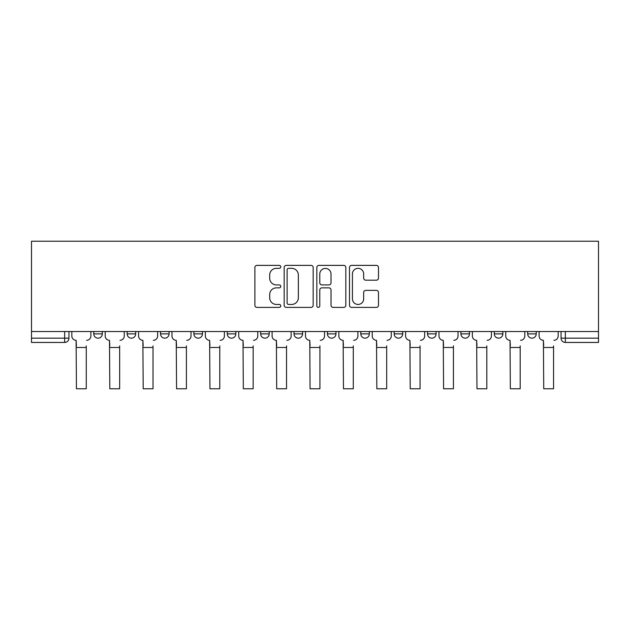 <?xml version="1.0" encoding="UTF-8"?>
<svg xmlns="http://www.w3.org/2000/svg" width="630" height="630" viewBox="0 0 630 630"><rect width="100%" height="100%" fill="white"/><g stroke="black" fill="none" stroke-linecap="round" stroke-linejoin="round"><path stroke-width="0.94" d="M280.767 266.852A1.473 1.473 0 0 0 279.295 265.38L256.985 265.38A2.103 2.103 0 0 0 254.882 267.482L254.882 305.282A2.103 2.103 0 0 0 256.985 307.385L279.295 307.385A1.473 1.473 0 0 0 280.767 305.912A1.473 1.473 0 0 0 279.295 304.447L276.412 304.447A6.717 6.717 0 0 1 269.687 297.722L269.687 294.572A6.717 6.717 0 0 1 276.412 287.855L279.295 287.855A1.473 1.473 0 0 0 280.767 286.382A1.473 1.473 0 0 0 279.295 284.91L276.412 284.91A6.717 6.717 0 0 1 269.687 278.192L269.687 275.042A6.717 6.717 0 0 1 276.412 268.325L279.295 268.325A1.473 1.473 0 0 0 280.767 266.852M460.924 331.53L460.924 333.884L469.484 333.884A4.276 4.276 0 0 1 465.2 338.16A4.276 4.276 0 0 1 460.924 333.884L460.924 331.53M394.167 331.53L394.167 333.884L402.727 333.884A4.276 4.276 0 0 1 398.443 338.16A4.276 4.276 0 0 1 394.167 333.884L394.167 331.53M360.785 331.53L360.785 333.884L369.345 333.884A4.276 4.276 0 0 1 365.069 338.16A4.276 4.276 0 0 1 360.785 333.884L360.785 331.53M327.411 331.53L327.411 333.884L335.971 333.884A4.276 4.276 0 0 1 331.687 338.16A4.276 4.276 0 0 1 327.411 333.884L327.411 331.53M294.029 331.53L294.029 333.884L302.589 333.884A4.276 4.276 0 0 1 298.313 338.16A4.276 4.276 0 0 1 294.029 333.884L294.029 331.53M260.655 331.53L260.655 333.884L269.215 333.884A4.276 4.276 0 0 1 264.931 338.16A4.276 4.276 0 0 1 260.655 333.884L260.655 331.53M227.273 333.884L227.273 331.53L227.273 333.884A4.276 4.276 0 0 0 231.556 338.16A4.276 4.276 0 0 1 227.273 333.884L235.833 333.884A4.276 4.276 0 0 1 231.556 338.16A4.276 4.276 0 0 0 235.833 333.884A4.276 4.276 0 0 1 231.556 338.16M193.898 333.884L193.898 331.53L193.898 333.884A4.276 4.276 0 0 0 198.174 338.16A4.276 4.276 0 0 1 193.898 333.884L202.458 333.884A4.276 4.276 0 0 1 198.174 338.16M160.516 333.884L160.516 331.53L160.516 333.884A4.276 4.276 0 0 0 164.8 338.16A4.276 4.276 0 0 1 160.516 333.884L169.076 333.884A4.276 4.276 0 0 1 164.8 338.16M376.378 280.185A2.103 2.103 0 0 0 378.48 278.09L378.48 267.482A2.103 2.103 0 0 0 376.378 265.38L351.595 265.38A2.103 2.103 0 0 0 349.493 267.482L349.493 305.282A2.103 2.103 0 0 0 351.595 307.385L376.378 307.385A2.103 2.103 0 0 0 378.48 305.282L378.48 292.47A2.103 2.103 0 0 0 376.378 290.375L365.77 290.375A2.103 2.103 0 0 0 363.675 292.47L363.675 298.825A5.615 5.615 0 0 1 358.053 304.447A5.615 5.615 0 0 1 352.438 298.825L352.438 273.94A5.615 5.615 0 0 1 358.053 268.325A5.615 5.615 0 0 1 363.675 273.94L363.675 278.09A2.103 2.103 0 0 0 365.77 280.185L376.378 280.185M598.5 331.53L31.5 331.53L31.5 241.235L598.5 241.235L598.5 342.444L565.338 342.444A4.276 4.276 0 0 1 561.054 338.16L598.5 338.16M313.165 267.482A2.103 2.103 0 0 0 311.062 265.38L286.28 265.38A2.103 2.103 0 0 0 284.177 267.482L284.177 305.282A2.103 2.103 0 0 0 286.28 307.385L311.062 307.385A2.103 2.103 0 0 0 313.165 305.282L313.165 267.482M318.938 265.38L343.72 265.38A2.103 2.103 0 0 1 345.823 267.482L345.823 305.282A2.103 2.103 0 0 1 343.72 307.385L333.113 307.385A2.103 2.103 0 0 1 331.018 305.282L331.018 289.95A2.103 2.103 0 0 0 328.915 287.855L321.875 287.855A2.103 2.103 0 0 0 319.78 289.95L319.78 305.912A1.473 1.473 0 0 1 318.308 307.385A1.473 1.473 0 0 1 316.835 305.912L316.835 267.482A2.103 2.103 0 0 1 318.938 265.38M561.054 331.53L561.054 338.16M68.946 331.53L68.946 338.16A4.276 4.276 0 0 1 64.662 342.444L31.5 342.444L31.5 338.16L68.946 338.16A4.276 4.276 0 0 1 64.662 342.444L64.662 331.53M31.5 331.53L31.5 338.16M536.24 331.53L536.24 333.884A4.276 4.276 0 0 1 531.956 338.16A4.276 4.276 0 0 1 527.68 333.884A4.276 4.276 0 0 0 531.956 338.16M527.68 331.53L527.68 333.884L536.24 333.884M502.858 331.53L502.858 333.884A4.276 4.276 0 0 1 498.582 338.16A4.276 4.276 0 0 1 494.298 333.884L502.858 333.884M494.298 331.53L494.298 333.884M469.484 331.53L469.484 333.884M436.102 331.53L436.102 333.884A4.276 4.276 0 0 1 431.826 338.16A4.276 4.276 0 0 1 427.542 333.884L436.102 333.884M427.542 331.53L427.542 333.884M402.727 331.53L402.727 333.884M369.345 331.53L369.345 333.884M335.971 331.53L335.971 333.884L335.971 331.53M302.589 331.53L302.589 333.884A4.276 4.276 0 0 1 298.313 338.16A4.276 4.276 0 0 0 302.589 333.884L302.589 331.53M269.215 331.53L269.215 333.884A4.276 4.276 0 0 1 264.931 338.16A4.276 4.276 0 0 0 269.215 333.884L269.215 331.53M235.833 331.53L235.833 333.884M202.458 331.53L202.458 333.884L202.458 331.53M169.076 331.53L169.076 333.884L169.076 331.53M127.142 331.53L127.142 333.884L135.702 333.884L135.702 331.53L135.702 333.884A4.276 4.276 0 0 1 131.418 338.16A4.276 4.276 0 0 1 127.142 333.884A4.276 4.276 0 0 0 131.418 338.16A4.276 4.276 0 0 0 135.702 333.884A4.276 4.276 0 0 1 131.418 338.16M93.76 331.53L93.76 333.884L102.32 333.884L102.32 331.53L102.32 333.884A4.276 4.276 0 0 1 98.044 338.16A4.276 4.276 0 0 1 93.76 333.884A4.276 4.276 0 0 0 98.044 338.16A4.276 4.276 0 0 0 102.32 333.884A4.276 4.276 0 0 1 98.044 338.16M288.587 268.325A1.473 1.473 0 0 0 287.123 269.79L287.123 302.975A1.473 1.473 0 0 0 288.587 304.447L291.635 304.447A6.717 6.717 0 0 0 298.352 297.722L298.352 275.042A6.717 6.717 0 0 0 291.635 268.325L288.587 268.325M331.018 274.042A5.615 5.615 0 0 0 325.395 268.427A5.615 5.615 0 0 0 319.78 274.042L319.78 282.815A2.103 2.103 0 0 0 321.875 284.91L328.915 284.91A2.103 2.103 0 0 0 331.018 282.815L331.018 274.042M71.836 336.018L71.836 331.53L71.836 336.018A4.276 4.276 0 0 0 76.112 340.302L76.435 345.862M76.112 340.302L76.435 388.765L86.271 388.765L86.271 345.862M90.877 336.018L90.877 331.53L90.877 336.018A4.276 4.276 0 0 1 86.593 340.302M86.271 388.765L76.435 388.765M105.21 336.018L105.21 331.53L105.21 336.018A4.276 4.276 0 0 0 109.486 340.302L109.809 345.862M109.486 340.302L109.809 388.765L119.653 388.765L119.653 345.862M124.252 336.018L124.252 331.53L124.252 336.018A4.276 4.276 0 0 1 119.976 340.302M138.584 336.018L138.584 331.53L138.584 336.018A4.276 4.276 0 0 0 142.868 340.302L143.191 345.862M142.868 340.302L143.191 388.765L153.027 388.765L153.027 345.862M157.634 336.018L157.634 331.53L157.634 336.018A4.276 4.276 0 0 1 153.35 340.302M119.653 388.765L109.809 388.765M153.027 388.765L143.191 388.765M171.966 336.018L171.966 331.53L171.966 336.018A4.276 4.276 0 0 0 176.243 340.302L176.565 345.862M176.243 340.302L176.565 388.765L186.409 388.765L186.409 345.862M191.008 336.018L191.008 331.53L191.008 336.018A4.276 4.276 0 0 1 186.732 340.302M205.341 336.018L205.341 331.53L205.341 336.018A4.276 4.276 0 0 0 209.625 340.302L209.948 345.862M209.625 340.302L209.948 388.765L219.783 388.765L219.783 345.862M224.39 336.018L224.39 331.53L224.39 336.018A4.276 4.276 0 0 1 220.106 340.302M238.723 336.018L238.723 331.53L238.723 336.018A4.276 4.276 0 0 0 242.999 340.302L243.322 345.862M242.999 340.302L243.322 388.765L253.166 388.765L253.166 345.862M257.764 336.018L257.764 331.53L257.764 336.018A4.276 4.276 0 0 1 253.488 340.302M186.409 388.765L176.565 388.765M219.783 388.765L209.948 388.765M253.166 388.765L243.322 388.765M272.097 336.018L272.097 331.53L272.097 336.018A4.276 4.276 0 0 0 276.381 340.302L276.704 345.862M276.381 340.302L276.704 388.765L286.54 388.765L286.54 345.862M291.147 336.018L291.147 331.53L291.147 336.018A4.276 4.276 0 0 1 286.863 340.302M286.54 388.765L276.704 388.765M305.479 336.018L305.479 331.53L305.479 336.018A4.276 4.276 0 0 0 309.755 340.302L310.078 345.862M309.755 340.302L310.078 388.765L319.922 388.765L319.922 345.862M324.521 336.018L324.521 331.53L324.521 336.018A4.276 4.276 0 0 1 320.245 340.302M319.922 388.765L310.078 388.765M338.853 336.018L338.853 331.53L338.853 336.018A4.276 4.276 0 0 0 343.137 340.302L343.46 345.862M343.137 340.302L343.46 388.765L353.296 388.765L353.296 345.862M357.903 336.018L357.903 331.53L357.903 336.018A4.276 4.276 0 0 1 353.619 340.302M353.296 388.765L343.46 388.765M372.236 336.018L372.236 331.53L372.236 336.018A4.276 4.276 0 0 0 376.512 340.302L376.834 345.862M376.512 340.302L376.834 388.765L386.678 388.765L386.678 345.862M391.277 336.018L391.277 331.53L391.277 336.018A4.276 4.276 0 0 1 387.001 340.302M386.678 388.765L376.834 388.765M405.61 336.018L405.61 331.53L405.61 336.018A4.276 4.276 0 0 0 409.894 340.302L410.217 345.862M409.894 340.302L410.217 388.765L420.052 388.765L420.052 345.862M424.659 336.018L424.659 331.53L424.659 336.018A4.276 4.276 0 0 1 420.375 340.302M420.052 388.765L410.217 388.765M438.992 336.018L438.992 331.53L438.992 336.018A4.276 4.276 0 0 0 443.268 340.302L443.591 345.862M443.268 340.302L443.591 388.765L453.435 388.765L453.435 345.862M458.034 336.018L458.034 331.53L458.034 336.018A4.276 4.276 0 0 1 453.758 340.302M453.435 388.765L443.591 388.765M472.366 336.018L472.366 331.53L472.366 336.018A4.276 4.276 0 0 0 476.65 340.302L476.973 345.862M476.65 340.302L476.973 388.765L486.809 388.765L486.809 345.862M491.416 336.018L491.416 331.53L491.416 336.018A4.276 4.276 0 0 1 487.132 340.302M486.809 388.765L476.973 388.765M505.748 336.018L505.748 331.53L505.748 336.018A4.276 4.276 0 0 0 510.024 340.302L510.347 345.862M510.024 340.302L510.347 388.765L520.191 388.765L520.191 345.862M524.79 336.018L524.79 331.53L524.79 336.018A4.276 4.276 0 0 1 520.514 340.302M520.191 388.765L510.347 388.765M539.123 336.018L539.123 331.53L539.123 336.018A4.276 4.276 0 0 0 543.406 340.302L543.729 345.862M543.406 340.302L543.729 388.765L553.565 388.765L553.565 345.862M558.164 336.018L558.164 331.53L558.164 336.018A4.276 4.276 0 0 1 553.888 340.302M553.565 388.765L543.729 388.765M565.338 331.53L565.338 342.444M86.271 347.469L76.435 347.469M119.653 347.469L109.809 347.469M153.027 347.469L143.191 347.469M186.409 347.469L176.565 347.469M219.783 347.469L209.948 347.469M253.166 347.469L243.322 347.469M286.54 347.469L276.704 347.469M319.922 347.469L310.078 347.469M353.296 347.469L343.46 347.469M386.678 347.469L376.834 347.469M420.052 347.469L410.217 347.469M453.435 347.469L443.591 347.469M486.809 347.469L476.973 347.469M520.191 347.469L510.347 347.469M553.565 347.469L543.729 347.469"/></g></svg>
